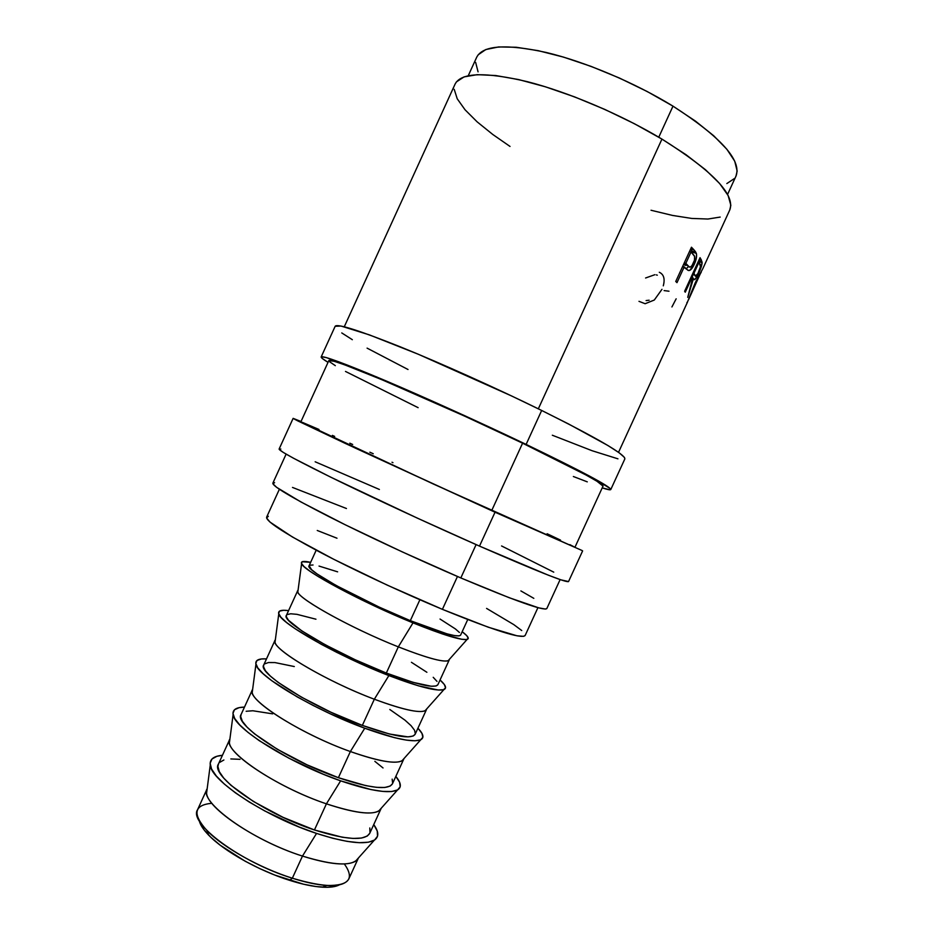 <?xml version="1.0" encoding="UTF-8"?>
<svg xmlns="http://www.w3.org/2000/svg" width="934" height="934" viewBox="0 0 934 934"><rect width="100%" height="100%" fill="white"/><g stroke="black" fill="none" stroke-linecap="round" stroke-linejoin="round"><path stroke-width="1.4" d="M344.342 863.95C354.827 878.696 348.989 885.864 326.865 885.467C317.186 884.837 305.675 882.42 292.342 878.205L289.54 880.318C302.184 884.311 313.112 886.588 322.312 887.172C329.889 887.604 335.551 886.845 339.276 884.907M335.189 326.235C337.279 323.479 359.17 330.426 400.849 347.063C441.665 363.571 497.063 388.497 541.673 410.458L568.502 423.943L607.976 445.553L619.219 452.827L624.472 457.462L624.846 458.909C625.29 454.461 597.562 438.326 541.673 410.458L526.122 444.397C582.326 471.542 610.544 486.602 610.778 489.556C610.404 490.163 607.544 489.614 602.208 487.875L609.972 489.801L610.206 488.529L593.09 477.998L526.122 444.397L541.673 410.458L511.669 395.993L418.432 354.301L369.339 334.862L341.015 326.048L335.166 326.27L321.168 356.94C322.72 355.364 344.167 363.268 385.485 380.675C425.974 397.872 481.302 422.927 526.122 444.397L464.338 415.525L376.39 376.834L326.573 357.664L321.529 356.741L322.23 358.423L328.021 362.345C323.234 359.438 320.946 357.64 321.156 356.951M293.124 418.362L354.78 447.853L495.032 512.217L582.104 550.523L495.032 512.217L479.504 546.11C536.653 571.094 566.331 582.909 568.549 581.555L560.914 579.839L548.468 575.239L479.504 546.11L495.032 512.217L345.837 443.685L297.712 420.86L293.311 418.537L301.017 421.479L293.124 418.362L279.114 449.044C279.079 450.947 299.184 461.735 339.427 481.419C378.959 500.636 434.053 526.087 479.504 546.11L417.37 518.136L330.566 477.087L293.334 458.139L283.294 452.43L279.219 449.417L280.854 449.032M207.114 788.81L197.529 809.778C188.248 823.216 240.937 862.456 292.342 878.205L302.476 856.081C251.223 839.97 198.206 801.419 207.114 788.81L206.601 793.071C206.998 808.237 256.745 841.639 302.476 856.081L316.556 833.42L332.761 838.265L347.191 841.382L359.251 842.701L368.498 842.199L374.639 839.97L377.546 836.163L377.231 830.98L373.74 824.582C378.924 831.762 379.111 836.957 374.312 840.18C365.217 845.095 345.965 842.842 316.556 833.42L302.476 856.081L292.342 878.205C324.483 887.72 343.303 887.989 348.779 879.022L358.387 858.066C353.157 866.507 334.512 865.841 302.476 856.081C329.177 864.405 346.853 866.133 355.504 861.253L358.387 858.066M229.752 739.308L218.428 764.059C209.963 775.699 263.376 813.421 314.443 829.964L326.41 803.835C275.53 786.86 221.732 749.967 229.752 739.308L229.414 742.74C230.021 756.003 280.632 788.506 326.41 803.835L340.641 780.847L370.938 789.569L382.753 791.413L391.731 791.518L397.592 789.919L400.196 786.755L399.589 782.202L395.829 776.411C401.176 782.844 401.748 787.35 397.557 789.931C389.209 793.935 370.238 790.911 340.641 780.847L326.41 803.835L314.443 829.964C346.351 840.005 364.785 841.137 369.736 833.338L381.072 808.587C376.414 815.756 358.201 814.168 326.41 803.835C353.274 812.732 370.705 815.149 378.69 811.086L381.072 808.587M252.402 689.759L241.077 714.533C233.5 724.224 287.695 760.288 338.388 777.695L350.367 751.543C299.861 733.704 245.268 698.469 252.402 689.759L252.227 692.456C253.044 703.769 304.542 735.315 350.367 751.543L364.75 728.228L394.697 737.72L406.278 740.102L414.988 740.79L420.557 739.833L422.868 737.311L421.97 733.4L417.93 728.205C423.429 733.926 424.375 737.767 420.767 739.728C413.19 742.775 394.51 738.946 364.75 728.228L350.367 751.543L338.388 777.695C370.039 788.319 388.054 790.362 392.432 783.836L403.78 759.062C399.705 764.969 381.901 762.459 350.367 751.543C377.394 761.035 394.557 764.175 401.853 760.965L403.78 759.062M275.063 640.175L263.727 664.973C257.048 672.714 312.026 707.12 362.345 725.391L374.336 699.227C324.203 680.512 268.829 646.935 275.063 640.175L275.028 642.207C276.067 651.547 328.488 682.077 374.336 699.227L388.871 675.574L418.479 685.836L438.268 690.028L443.533 689.701L445.553 687.833L444.362 684.552L440.042 679.964C445.681 684.996 446.989 688.195 443.942 689.561C437.159 691.627 418.794 686.969 388.871 675.574L374.336 699.227L362.345 725.391C393.751 736.599 411.345 739.565 415.14 734.299L426.499 709.513C422.997 714.148 405.613 710.716 374.336 699.227C401.515 709.315 418.397 713.191 424.982 710.867L426.499 709.513M297.748 590.568L286.399 615.378C280.62 621.157 336.38 653.905 386.326 673.052L398.316 646.865C348.569 627.286 292.412 595.367 297.748 590.568L297.829 592.016C299.102 599.324 352.445 628.78 398.316 646.865L413.003 622.873L442.284 633.906L461.548 639.241L466.533 639.545L468.261 638.331L466.778 635.68L462.178 631.699C467.946 636.054 469.58 638.634 467.093 639.44C461.127 640.479 443.101 634.957 413.003 622.873L398.316 646.865L386.326 673.052C417.475 684.832 434.66 688.72 437.871 684.727L449.231 659.929C446.324 663.292 429.348 658.937 398.316 646.865C425.647 657.571 442.237 662.218 448.087 660.805L449.231 659.929M419.891 599.756L410.318 620.666C441.222 633.03 457.987 637.852 460.614 635.12L459.026 635.902L454.426 635.575L446.954 633.824L410.318 620.666L419.891 599.756M279.371 489.264L266.634 517.144C265.735 520.962 282.92 532.322 318.19 551.235C352.818 569.542 401.538 592.343 442.401 609.342L457.462 576.488L442.401 609.342C494.238 630.508 521.814 639.23 525.141 635.505L537.926 607.649M727.563 194.447L736.074 175.907C741.678 160.158 720.651 136.913 672.994 106.149L658.762 137.205L672.994 106.149L647.227 91.544L619.452 78.047L591.07 66.384L563.541 57.114L538.229 50.669L516.292 47.26L498.639 46.934L485.832 49.537L478.161 54.814M286.119 454.122L272.856 483.147C272.378 486.065 290.988 497.192 328.721 516.525C365.789 535.322 417.661 559.454 460.824 577.936L476.106 544.604L460.824 577.936C515.346 600.971 544.008 611.186 546.822 608.571L560.131 579.57M603.025 486.112L596.978 481.255L585.933 474.962L522.585 443.195L491.693 510.594L574.912 547.359L603.037 486.089C602.734 483.24 575.916 468.938 522.585 443.195C480.204 422.904 428.029 399.273 389.758 383.022C350.67 366.56 330.367 359.076 328.85 360.559L300.841 421.876L359.228 449.803L491.693 510.594L522.585 443.195L464.42 416.027L381.551 379.554L344.704 364.832L334.197 361.295L328.838 360.582M618.53 452.336L687.226 302.674L695.468 282.29L702.835 268.653L729.874 209.741C735.245 194.541 712.595 170.992 661.949 139.096L538.334 408.812L661.949 139.096C621.344 114.684 568.502 92.209 527.512 81.713C485.353 71.755 461.233 72.513 455.15 83.967L344.272 326.772M675.749 281.473L691.464 247.218L695.351 251.526L696.554 254.363L696.309 258.263L694.266 264.31L689.712 270.393L687.938 270.3L684.225 266.867L676.987 282.652L675.749 281.473L676.987 282.652L684.225 266.867L682.672 266.388L688.381 270.486C690.249 270.848 692.211 268.782 694.266 264.31C696.285 259.932 696.986 256.29 696.355 253.383L694.02 249.903L690.705 248.876L694.02 249.903L691.464 247.218L675.749 281.473M684.622 291.268L700.045 257.667L702.076 262.174L701.177 267.112L696.892 276.838L694.627 279.581L693.425 278.647L687.728 297.362L692.818 277.503L692.363 276.733L685.252 292.214L684.622 291.268L685.252 292.214L692.363 276.733L691.44 276.406L692.818 277.503L687.728 297.362L693.425 278.647C694.125 281.064 695.923 279.196 698.819 273.02C700.862 268.583 701.959 265.139 702.111 262.688L701.294 259.885L699.344 259.185L701.294 259.885L700.045 257.667L684.622 291.268M702.835 268.653L695.468 282.29L687.132 302.885M475.639 62.391L478.068 71.848M726.839 183.566L734.393 178.546M735.992 176.071L737.159 171.027L734.719 161.173L726.874 149.265L713.669 135.722L695.48 121.128L672.994 106.149C634.886 82.752 585.139 61.749 546.227 52.467C506.158 43.735 482.995 45.299 476.725 57.172L468.249 75.724M729.793 209.917L730.843 205.246L728.123 195.51L719.647 183.531L705.485 169.731L686 154.694L661.949 139.096L634.419 123.732L604.788 109.406L574.585 96.891L545.398 86.792L518.662 79.577L495.639 75.526L477.251 74.662L464.093 76.88L456.422 81.9L455.08 84.118M454.216 89.337L457.228 98.782L465.027 109.757L477.099 121.817L492.825 134.508L510.022 146.44M651.033 210.255L672.562 215.439L691.755 218.439L707.867 219.035L720.196 217.073M346.456 508.516L292.494 487.431M274.596 482.656L272.903 483.742L276.627 487.338L300.818 501.897L345.125 524.721L402.227 551.877L460.824 577.936L509.17 597.702L538.86 607.894L545.503 609.061L546.834 608.536M533.816 598.344L520.88 590.918M336.987 538.217L317.256 530.477M268.327 516.28L266.599 517.996L269.984 522.071L292.482 537.027L333.847 559.338L387.295 585.151L442.401 609.342L488.26 627.204L516.934 635.785L523.612 636.346L525.165 635.459M521.732 630.532L513.817 624.636L486.579 608.408M316.206 550.184L309.096 565.747C304.204 569.577 360.757 600.655 410.318 620.666L379.227 607.123L336.147 585.513L317.046 573.92L311.629 569.728L309.107 565.712M301.589 563.669C303.048 570.546 362.392 602.43 413.003 622.873L361.411 599.733L319.054 577.072L310.006 571.223L304.099 566.634L301.495 563.447L302.161 561.743L310.66 562.326C303.585 560.809 300.561 561.252 301.589 563.669L297.829 592.016M337.629 571.841L319.031 566.074M313.042 564.988L309.679 565.222M459.423 632.47L455.395 628.932L440.042 619.044M278.764 613.942C279.966 623.06 338.283 656.17 388.871 675.574L337.221 652.597L321.214 644.273L295.366 628.886L286.563 622.488L280.947 617.281L278.636 613.463L279.593 611.116L283.667 610.276L288.583 610.614C281.087 609.633 277.818 610.743 278.764 613.942L275.028 642.207M315.961 619.207L296.965 614.339L290.731 613.778L287.112 614.584M286.423 615.331L286.329 616.755L288.513 620.269L301.729 630.835L325.184 644.764L355.142 659.731L386.326 673.052L413.155 682.369L431.193 686.245L436.061 685.988L437.883 684.692M436.995 681.388L433.213 677.313M426.885 672.282L411.427 662.299M255.939 664.261C256.897 675.586 314.186 709.852 364.75 728.228L330.146 713.751L313.053 705.415L297.152 696.869L271.689 680.664L263.143 673.706L257.807 667.903L255.788 663.432L257.037 660.443L261.403 658.972L266.517 658.879C258.59 658.458 255.064 660.245 255.939 664.261L252.227 692.456M294.303 666.549L274.911 662.568L268.432 662.545L264.555 663.922M263.762 664.915L263.505 666.689L265.419 670.775L270.346 676.064L278.145 682.38L301.262 697.056L331.08 712.303L362.345 725.391L389.478 734.019L407.983 736.879L413.12 736.05L415.151 734.264M415.303 733.809L414.579 730.283L411.053 725.66L404.947 720.137L389.805 709.49M233.103 714.638C233.827 728.111 290.124 763.475 340.641 780.847L323.456 774.286L288.898 758.198L259.29 740.697L248.024 732.396L239.734 724.901L234.679 718.479L232.951 713.378L234.504 709.735L239.151 707.645L244.463 707.108C236.104 707.271 232.309 709.782 233.103 714.638L229.414 742.74M272.67 713.856L252.869 710.762L246.156 711.276M241.112 714.452L240.692 716.576L242.35 721.246L247.02 727.084L254.585 733.902L277.351 749.301L307.029 764.829L338.388 777.695L365.824 785.634L376.589 787.35L384.785 787.479L390.178 786.066L392.443 783.789M392.642 783.241L392.175 779.143M383.033 767.958L374.838 761.327M210.255 765.074C210.745 780.661 266.085 817.052 316.556 833.42L299.289 827.057L264.754 810.946L249.086 801.932L235.438 792.849L224.382 784.105L216.349 776.049L211.574 769.032L210.138 763.288L211.983 759.003L216.922 756.283L222.432 755.302C213.606 756.073 209.555 759.33 210.255 765.074L206.601 793.071M240.026 759.33L230.838 758.933M223.891 759.984L219.49 762.494M218.474 763.965L217.902 766.429L219.292 771.671L223.705 778.069L231.048 785.377L253.464 801.512L283.002 817.32L314.443 829.964L342.194 837.214L353.157 838.44L361.61 838.031L367.26 836.058L369.759 833.28M369.992 832.638L369.794 827.968M208.656 835.136C223.786 851.026 258.776 870.71 289.54 880.318L292.342 878.205C259.885 868.025 222.887 847.243 206.974 830.583L208.656 835.136C203.378 829.684 200.25 824.909 199.292 820.823L204.102 829.929L210.886 837.331L220.249 845.235L245.175 861.218L259.675 868.562L274.689 875.03L303.562 884.218L316.147 886.564L326.772 887.3L335.049 886.424M654.851 274.701L645.592 277.993M657.326 275.18L656.298 274.9M646.094 300.585L649.13 300.211M661.972 289.33L654.29 300.036L645.125 303.725L638.984 301.332M659.299 272.273C663.794 274.351 665.136 278.869 663.292 285.839M664.109 290.591L669.001 291.221M676.158 298.822L671.92 306.959M687.039 303.048L686.945 302.418M688.416 299.639L695.2 282.862L701.271 272.063M701.201 272.203L700.185 274.059M698.387 261.286L702.111 262.688L698.387 261.286M693.285 274.631L692.082 276.639L693.285 274.631M692.608 278.332L693.425 278.647L692.608 278.332M698.597 272.191C696.554 276.289 695.34 277.305 694.966 275.261L692.409 274.304L694.966 275.261L693.028 272.962L693.939 273.3L699.064 262.127L698.153 261.789L699.064 262.127L693.939 273.3L695.445 276.009L697.908 273.604L700.465 266.669L699.064 262.127L700.43 265.011C700.792 266.213 700.185 268.618 698.597 272.191M692.024 251.129L690.576 249.156L692.468 252.122L696.355 253.383L692.468 252.122L692.713 253.721L692.468 252.122M693.098 263.913L694.266 264.31L693.098 263.913M688.545 266.33L686.21 268.875L688.545 266.33M685.206 265.454L683.746 264.042L687.05 265.431M693.425 263.248C691.172 267.369 689.35 268.198 687.996 265.735L684.155 264.509L687.996 265.735L684.272 262.886L685.836 263.365L691.067 251.97L689.502 251.491L691.067 251.97L685.836 263.365L689.07 266.715L690.331 267.019L691.896 265.816L694.476 260.201L694.592 256.43L691.067 251.97L694.137 255.496C695.188 257.048 694.943 259.64 693.425 263.248M688.708 299.44L700.734 272.821L688.405 299.954M300.841 421.876L433.306 483.987L574.912 547.347M574.492 547.044L569.857 544.639M560.54 540.121L547.114 533.746M392.957 462.68L392 462.237M373.25 453.737L369.852 452.208M352.667 444.467L349.806 443.183M334.664 436.4L332.376 435.384M318.984 429.465L302.161 422.285M379.391 489.463L315.155 461.781M553.745 572.145L501.57 545.958M341.774 332.936L352.34 339.696M367.085 348.137L408.018 369.502M552.333 435.232L592.098 450.725L617.946 458.827M329.76 361.867L335.329 365.661M345.487 371.44L418.128 407.668M573.359 476.515L587.276 481.851M206.974 830.583C192.217 814.086 193.84 804.98 211.843 803.287M326.865 885.467L322.312 887.172M624.869 458.863L610.778 489.556M582.618 550.908L568.549 581.555M374.312 840.18L355.504 861.253M397.557 789.931L378.69 811.086M420.767 739.728L401.853 760.965M443.942 689.561L424.982 710.867M467.093 639.44L448.087 660.805M467.736 619.557L460.614 635.12M698.725 260.539L702.006 261.812M691.966 251.036L695.865 252.297"/></g></svg>
